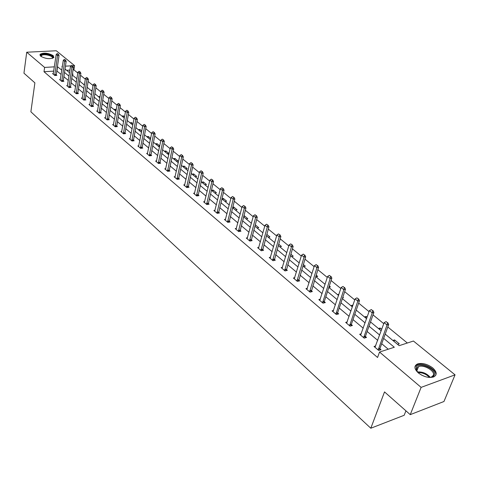 <?xml version="1.0" encoding="UTF-8"?>
<svg xmlns="http://www.w3.org/2000/svg" width="479" height="479" viewBox="0 0 479 479"><rect width="100%" height="100%" fill="white"/><g stroke="black" fill="none" stroke-linecap="round" stroke-linejoin="round"><path stroke-width="0.72" d="M418.353 372.943C414.143 368.926 413.832 365.944 417.425 363.986C422.203 362.693 427.28 363.98 432.657 367.86C437.01 371.92 437.321 374.955 433.579 376.961C428.729 378.182 423.658 376.847 418.353 372.943M40.691 56.235L40.044 54.337C43.637 52.456 48.026 52.87 53.199 55.576L53.864 57.516C50.241 59.378 45.846 58.953 40.691 56.235M405.929 410.832L404.168 415.281L370.806 428.238L30.884 111.793L34.889 82.855L23.95 73.191L26.722 52.217L56.282 50.762L74.574 65.629L72.58 65.749M77.796 73.036L73.91 69.85L74.574 65.629M407.348 343.012L387.798 326.995M383.769 323.69L373.021 314.889M369.052 311.637L358.651 303.117M354.747 299.914L344.676 291.669M340.832 288.52L331.085 280.532M327.295 277.425L317.852 269.689M314.116 266.635L304.967 259.139M301.291 256.121L292.418 248.858M288.795 245.889L280.191 238.841M276.617 235.913L268.276 229.076M264.749 226.19L256.654 219.562M253.181 216.712L245.326 210.275M241.895 207.467L234.273 201.222M230.89 198.45L223.483 192.384M220.142 189.648L212.951 183.756M209.658 181.056L202.671 175.332M199.42 172.668L192.63 167.105M189.415 164.477L182.816 159.07M179.643 156.471L173.224 151.214M170.093 148.646L163.854 143.532M160.758 141L154.687 136.03M151.633 133.521L145.73 128.683M142.706 126.211L136.958 121.504M133.976 119.055L128.378 114.475M125.432 112.056L119.984 107.595M117.068 105.206L111.763 100.865M108.883 98.5L103.715 94.267M100.865 91.938L95.836 87.813M93.016 85.507L88.112 81.49M85.328 79.203L80.55 75.293M385.206 334.108L399.169 345.67L413.437 341.03L455.05 374.847L421.113 387.379L379.542 352.053L394.313 347.251L383.649 338.366M421.113 387.379L410.246 414.646L443.967 401.498L455.05 374.847M361.292 333.767L359.645 334.27L364.208 338.144L366.531 337.426L365.417 336.486M333.606 310.428L332.067 310.853L336.384 314.523L338.695 313.871L337.629 312.967M307.38 288.31L305.943 288.675L310.033 292.148L312.332 291.561L311.302 290.687M282.514 267.318L281.155 267.635L285.041 270.934L287.328 270.396L286.334 269.551M258.894 247.374L257.612 247.643L261.3 250.78L263.576 250.289L262.612 249.481M236.428 228.393L235.213 228.633L238.728 231.614L240.985 231.171L240.057 230.387M215.041 210.317L213.885 210.521L217.232 213.365L219.472 212.963L218.574 212.203M194.654 193.079L193.546 193.259L196.743 195.971L198.965 195.606L198.09 194.869M175.194 176.625L174.134 176.781L177.188 179.368L179.391 179.038L178.547 178.326M156.597 160.896L155.591 161.034L158.507 163.507L160.687 163.213L159.866 162.519M138.814 145.856L137.85 145.969L140.64 148.34L142.802 148.077L142.006 147.4M121.792 131.45L120.864 131.551L123.534 133.821L125.678 133.581L124.905 132.928M105.248 118.289L105.476 117.666L104.584 117.732L107.146 119.906L109.266 119.696L108.517 119.061M89.615 105.021L89.836 104.404L88.974 104.476L91.429 106.566L93.531 106.374L92.8 105.757M74.814 91.687L73.982 91.752L76.347 93.758L78.424 93.591L77.712 92.986M60.39 79.472L59.582 79.526L61.851 81.454L63.911 81.31L63.222 80.723M388.253 349.221L381.697 343.712M377.733 340.383L367.148 331.492M363.244 328.211L352.999 319.601M349.149 316.374L339.234 308.039M335.444 304.854L325.834 296.782M322.104 293.645L312.793 285.831M309.111 282.736L300.094 275.156M296.465 272.114L287.717 264.761M284.143 261.762L275.659 254.63M272.132 251.673L263.905 244.757M260.426 241.835L252.439 235.123M249.008 232.243L241.254 225.729M237.871 222.885L230.339 216.562M226.998 213.76L219.687 207.617M216.394 204.844L209.293 198.881M206.036 196.145L199.132 190.349M195.923 187.648L189.211 182.014M186.038 179.35L179.517 173.865M176.38 171.237L170.039 165.908M166.943 163.309L160.776 158.124M157.717 155.555L151.711 150.514M148.694 147.975L142.85 143.065M139.868 140.557L134.18 135.785M131.228 133.306L125.696 128.653M122.78 126.205L117.385 121.678M114.505 119.253L109.254 114.846M106.404 112.451L101.291 108.152M98.47 105.787L93.489 101.602M90.699 99.255L85.849 95.177M83.089 92.86L78.358 88.89M75.628 86.597L71.018 82.723M68.317 80.454L63.821 76.676M61.15 74.431L56.738 70.934M53.744 71.12L44.008 71.736L377.56 357.478L379.542 352.053M53.385 73.538L52.594 73.592L54.822 75.484L56.869 75.347L56.187 74.766M67.533 85.519L66.713 85.579L69.03 87.543L71.096 87.388L70.395 86.795M82.041 98.59L82.25 97.973L81.4 98.051L83.813 100.093L85.903 99.919L85.178 99.309M97.578 110.954L96.698 111.032L99.207 113.164L101.32 112.966L100.578 112.337M113.553 124.474L112.637 124.57L115.253 126.791L117.385 126.564L116.625 125.923M130.21 138.575L129.264 138.682L131.994 141L134.144 140.748L133.366 140.09M147.61 153.292L146.622 153.418L149.472 155.843L151.645 155.561L150.837 154.879M165.788 168.674L164.758 168.818L167.74 171.35L169.931 171.039L169.099 170.332M184.81 184.756L183.732 184.924L186.852 187.576L189.061 187.229L188.205 186.505M204.725 201.599L203.599 201.791L206.868 204.563L209.095 204.186L208.209 203.437M225.609 219.25L224.417 219.466L227.848 222.382L230.1 221.957L229.184 221.184M247.523 237.764L246.272 238.021L249.876 241.081L252.14 240.614L251.194 239.817M270.551 257.217L269.234 257.51L273.018 260.726L275.299 260.217L274.323 259.39M294.783 277.676L293.387 278.018L297.375 281.401L299.668 280.838L298.656 279.981M320.319 299.219L318.828 299.614L323.032 303.189L325.337 302.566L324.289 301.68M347.257 321.942L345.664 322.403L350.107 326.169L352.418 325.486L351.335 324.564M375.728 345.928L374.021 346.473L378.709 350.454L381.033 349.706L379.901 348.748M410.246 414.646L384.517 391.906L370.806 428.238M44.008 71.736L44.619 67.425L26.722 52.217M62.372 66.359L61.893 66.389L62.312 66.737M65 68.964L69.521 72.706M72.233 74.958L76.874 78.796M79.616 81.065L84.376 85.011M87.148 87.304L92.034 91.345M94.836 93.668L99.848 97.818M102.686 100.171L107.829 104.428M110.697 106.805L115.978 111.176M118.882 113.577L124.3 118.068M127.24 120.498L132.809 125.109M135.779 127.57L141.497 132.306M144.502 134.797L150.382 139.664M153.424 142.185L159.465 147.185M162.543 149.735L168.758 154.879M171.871 157.459L178.26 162.746M181.415 165.357L187.978 170.799M191.175 173.446L197.929 179.038M201.168 181.715L208.12 187.475M211.395 190.187L218.55 196.109M221.873 198.863L229.237 204.958M232.602 207.742L240.183 214.023M243.595 216.849L251.403 223.316M254.864 226.178L262.911 232.842M266.414 235.746L274.712 242.613M278.263 245.559L286.813 252.637M290.418 255.624L299.237 262.923M302.896 265.953L311.991 273.485M315.697 276.557L325.085 284.328M328.851 287.448L338.539 295.471M342.359 298.633L352.364 306.919M356.244 310.129L366.579 318.691M370.524 321.954L381.2 330.791M70.934 65.845L65.425 66.174M61.797 70.144L57.372 66.659M54.372 66.838L44.619 67.425M379.661 335.043L369.028 326.175M365.1 322.906L354.807 314.326M350.939 311.105L340.976 302.8M337.168 299.626L327.516 291.585M323.762 288.454L314.41 280.664M310.715 277.581L301.65 270.03M298.01 266.995L289.22 259.672M285.628 256.678L277.107 249.577M273.569 246.625L265.3 239.739M261.809 236.824L253.786 230.142M250.343 227.274L242.56 220.783M239.159 217.951L231.602 211.652M228.243 208.856L220.903 202.737M217.592 199.977L210.467 194.037M207.197 191.313L200.264 185.541M197.043 182.852L190.307 177.236M187.121 174.584L180.571 169.129M177.428 166.506L171.063 161.201M167.955 158.609L161.758 153.448M158.693 150.891L152.669 145.873M149.634 143.347L143.772 138.461M140.778 135.964L135.072 131.204M132.108 128.737L126.558 124.109M123.63 121.672L118.217 117.163M115.325 114.75L110.062 110.362M107.2 107.979L102.069 103.703M99.237 101.344L94.243 97.183M91.441 94.848L86.573 90.788M83.807 88.483L79.059 84.532M76.323 82.25L71.694 78.394M68.988 76.137L64.479 72.377M73.91 69.85L73.03 69.904M69.928 70.102L66.623 70.311M392.876 340.461L394.582 339.916L399.282 343.796L397.576 344.353M378.476 328.534L380.182 328.019L381.739 329.307M364.465 316.936L366.172 316.439L367.1 317.206M350.826 305.644L352.526 305.171L352.867 305.446M337.545 294.645L338.934 294.28M342.85 297.172L343.467 297.681L342.599 297.914M324.612 283.933L325.265 283.772M329.318 285.993L330.42 286.903L328.899 287.292M316.152 275.114L317.703 276.401L316.014 276.814M303.327 264.522L305.315 266.162L303.626 266.558M290.837 254.199L293.232 256.181L291.549 256.558M278.67 244.146L281.454 246.446L279.778 246.811M266.803 234.345L269.958 236.949L268.288 237.297M255.241 224.789L258.744 227.687L257.073 228.01M243.853 215.873L244.338 215.784L247.793 218.64L246.134 218.951M232.74 207.191L233.728 207.018L237.099 209.802L235.446 210.101M221.909 198.701L223.364 198.456L226.657 201.18L225.01 201.461M211.598 190.355L213.239 190.085L216.454 192.75L214.814 193.019M201.707 182.164L203.341 181.912L206.485 184.511L204.85 184.768M192.037 174.152L193.666 173.919L196.743 176.458L195.109 176.703M182.583 166.327L184.199 166.099L187.211 168.584L185.589 168.818M173.332 158.669L174.949 158.453L177.895 160.884L176.278 161.106M164.285 151.178L165.896 150.975L168.776 153.352L167.165 153.561M155.436 143.85L157.034 143.658L159.741 145.885M158.25 146.179L159.717 145.999M146.772 136.677L148.364 136.491L150.645 138.377M149.532 138.958L150.55 138.838M138.293 129.653L139.88 129.48L141.754 131.03M140.988 131.887L141.598 131.821M129.983 122.774L131.563 122.612L133.054 123.839M121.852 116.038L123.426 115.882L124.54 116.804M113.882 109.44L115.451 109.296L116.205 109.925M106.075 102.973L108.05 103.183M98.423 96.638L100.063 96.584M90.926 90.429L92.207 90.327M83.568 84.34L84.496 84.274M76.359 78.37L76.951 78.328M79.813 79.855L80.185 80.161L79.759 80.191M72.425 73.748L73.065 74.275L72.335 74.323M56.965 70.916L57.6 66.647M99.764 97.746L99.973 96.513M107.41 104.081L107.631 102.841M115.217 110.547L115.451 109.296M123.187 117.145L123.426 115.882M131.324 123.881L131.563 122.612M139.629 130.755L139.88 129.48M148.107 137.778L148.364 136.491M156.771 144.951L157.034 143.658M165.62 152.28L165.896 150.975M174.661 159.77L174.949 158.453M183.906 167.422L184.199 166.099M193.354 175.248L193.666 173.919M203.024 183.253L203.341 181.912M212.91 191.438L213.239 190.085M223.022 199.815L223.364 198.456M233.375 208.389L233.728 207.018M243.973 217.161L244.338 215.784M352.029 306.638L352.526 305.171M365.651 317.918L366.172 316.439M379.643 329.504L380.182 328.019M394.025 341.413L394.582 339.916M58.001 54.079L57.324 53.528L58.001 54.079L57.552 55.528L59.043 55.45L56.193 75.389M53.199 74.107L56.199 54.42L57.552 55.528L54.714 75.395M57.324 53.528L56.199 54.42M59.043 55.45L58.252 54.067M65.132 59.893L64.437 59.33L65.132 59.893L64.683 61.36L66.174 61.276L63.228 81.358M60.198 80.047L63.3 60.228L64.683 61.36L61.743 81.358M64.437 59.33L63.3 60.228M66.174 61.276L65.383 59.881M72.401 65.821L71.7 65.246L72.401 65.821L71.952 67.305L73.449 67.21L70.401 87.441M67.335 86.106L70.539 66.15L71.952 67.305L68.91 87.441M71.7 65.246L70.539 66.15M73.449 67.21L72.652 65.809M41.122 56.558L40.763 55.468L41.673 54.642C45.397 52.78 55.971 56.474 52.361 58.384M52.223 58.426L52.337 58.288C54.037 56.336 45.044 53.66 41.996 55.205L41.272 55.744L41.248 56.642M53.899 57.462C53.834 55.019 44.158 52.708 40.901 54.355L39.907 55.181M418.67 373.207L416.317 370.087L416.227 367.453C418.359 361.274 437.016 369.129 434.231 375.081C433.471 376.739 431.579 377.5 428.555 377.368M430.441 377.332L431.423 377.057L433.339 375.344C435.459 371.057 423.652 364.208 418.496 366.657L416.676 368.279L416.76 370.722L417.353 371.824M421.544 375.087L425.208 376.632M435.639 375.47C437.86 370.087 423.406 361.902 417.137 364.896L414.946 366.782M79.819 71.868L79.101 71.281L79.819 71.868L79.364 73.371L80.873 73.269L77.718 93.645M74.61 92.285L77.927 72.197L79.364 73.371L76.221 93.65M79.101 71.281L77.927 72.197M80.873 73.269L80.071 71.856M87.394 78.041L86.657 77.442L87.394 78.041L86.933 79.562L88.453 79.454L85.184 99.979M82.25 97.973L85.466 78.358L86.933 79.562L83.681 99.985M86.657 77.442L85.466 78.358M88.453 79.454L87.645 78.029M95.117 84.346L94.369 83.735L95.117 84.346L94.656 85.879L96.183 85.765L92.806 106.44M89.836 104.404L93.16 84.651L94.656 85.879L91.291 106.446M94.369 83.735L93.16 84.651M96.183 85.765L95.375 84.328M103.009 90.776L102.243 90.154L103.009 90.776L102.548 92.327L104.075 92.207L100.578 113.038M97.351 111.589L101.015 91.076L102.548 92.327L99.057 113.038M102.243 90.154L101.015 91.076M104.075 92.207L103.26 90.759M111.062 97.345L110.284 96.704L111.062 97.345L110.601 98.913L112.14 98.788L108.517 119.768M105.476 117.666L109.038 97.638L110.601 98.913L106.991 119.774M110.284 96.704L109.038 97.638M112.14 98.788L111.32 97.321M119.289 104.051L118.493 103.404L119.289 104.051L118.822 105.643L120.373 105.506L116.625 126.648M113.307 125.139L117.229 104.338L118.822 105.643L115.092 126.648M118.493 103.404L117.229 104.338M120.373 105.506L119.546 104.027M127.695 110.906L126.881 110.242L127.695 110.906L127.222 112.517L128.779 112.367L124.899 133.665M121.54 132.126L125.594 111.182L127.222 112.517L123.36 133.671M126.881 110.242L125.594 111.182M128.779 112.367L127.953 110.883M136.281 117.906L135.449 117.229L136.281 117.906L135.808 119.54L137.371 119.379L133.36 140.844M129.953 139.263L134.144 118.175L135.808 119.54L131.809 140.844M135.449 117.229L134.144 118.175M137.371 119.379L136.545 117.882M145.059 125.067L144.209 124.372L145.059 125.067L144.586 126.713L146.155 126.546L142 148.173M138.545 146.562L142.886 125.324L144.586 126.713L140.443 148.173M144.209 124.372L142.886 125.324M146.155 126.546L145.323 125.037M154.028 132.384L153.16 131.671L154.028 132.384L153.555 134.054L155.13 133.875L150.831 155.663M147.328 154.016L151.813 132.629L153.555 134.054L149.268 155.669M153.16 131.671L151.813 132.629M155.13 133.875L154.292 132.354M163.207 139.862L162.315 139.138L163.207 139.862L162.728 141.556L164.309 141.365L159.86 163.327M156.304 161.639L160.95 140.102L162.728 141.556L158.292 163.327M162.315 139.138L160.95 140.102M164.309 141.365L163.471 139.832M172.59 147.514L171.68 146.772L172.59 147.514L172.111 149.226L173.703 149.029L169.087 171.159M165.483 169.434L170.29 147.742L172.111 149.226L167.518 171.159M171.68 146.772L170.29 147.742M173.703 149.029L172.853 147.478M182.188 155.34L181.26 154.579L182.188 155.34L181.709 157.082L183.307 156.867L178.529 179.17M174.871 177.404L179.847 155.555L181.709 157.082L176.949 179.17M181.26 154.579L179.847 155.555M183.307 156.867L182.457 155.304M192.013 163.351L191.061 162.573L192.013 163.351L191.534 165.111L193.133 164.89L188.187 187.367M184.475 185.559L189.624 163.555L191.534 165.111L186.6 187.361M191.061 162.573L189.624 163.555M193.133 164.89L192.283 163.315M202.072 171.554L201.096 170.758L202.072 171.554L201.587 173.338L203.198 173.099L198.072 195.755M194.306 193.899L199.635 171.739L201.587 173.338L196.48 195.749M201.096 170.758L199.635 171.739M203.198 173.099L202.342 171.512M212.365 179.948L211.365 179.134L212.365 179.948L211.88 181.757L213.496 181.505L208.191 204.341M204.365 202.443L209.88 180.122L211.88 181.757L206.593 204.329M211.365 179.134L209.88 180.122M213.496 181.505L212.634 179.906M222.915 188.546L221.891 187.708L222.915 188.546L222.424 190.385L224.046 190.121L218.55 213.131M214.664 211.185L220.376 188.708L222.424 190.385L216.945 213.119M221.891 187.708L220.376 188.708M224.046 190.121L223.184 188.504M233.716 197.354L232.668 196.498L233.716 197.354L233.225 199.216L234.854 198.941L229.154 222.136M225.214 220.142L231.129 197.504L233.225 199.216L227.549 222.124M232.668 196.498L231.129 197.504M234.854 198.941L233.986 197.312M244.787 206.383L243.709 205.503L244.787 206.383L244.296 208.269L245.931 207.976L240.021 231.363M236.015 229.315L242.146 206.515L244.296 208.269L238.41 231.345M243.709 205.503L242.146 206.515M245.931 207.976L245.062 206.335M256.139 215.634L255.032 214.736L256.139 215.634L255.642 217.55L257.283 217.244L251.158 240.817M247.092 238.716L253.439 215.748L255.642 217.55L249.541 240.793M255.032 214.736L253.439 215.748M257.283 217.244L256.409 215.586M267.773 225.124L266.641 224.202L267.773 225.124L267.276 227.07L268.929 226.747L262.576 250.505M258.438 248.35L265.019 225.22L267.276 227.07L260.953 250.481M266.641 224.202L265.019 225.22M268.929 226.747L268.048 225.07M279.712 234.86L278.55 233.914L279.712 234.86L279.215 236.83L280.868 236.488L274.281 260.444M270.078 258.229L276.898 234.938L279.215 236.83L272.653 260.414M278.55 233.914L276.898 234.938M280.868 236.488L279.987 234.8M291.956 244.847L290.765 243.871L291.956 244.847L291.46 246.847L293.118 246.487L286.286 270.641M282.011 268.36L289.082 244.901L291.46 246.847L284.658 270.605M290.765 243.871L289.082 244.901M293.118 246.487L292.232 244.787M304.53 255.097L303.309 254.098L304.53 255.097L304.033 257.127L305.692 256.75L298.603 281.101M294.256 278.754L301.59 255.133L304.033 257.127L296.974 281.059M303.309 254.098L301.59 255.133M305.692 256.75L304.806 255.032M317.439 265.623L316.182 264.594L317.439 265.623L316.936 267.683L318.607 267.288L311.242 291.837M306.823 289.43L314.428 265.635L316.936 267.683L309.614 291.795M316.182 264.594L314.428 265.635M318.607 267.288L317.715 265.558M330.696 276.431L329.402 275.377L330.696 276.431L330.193 278.527L331.863 278.113L324.349 301.393L324.223 302.866M319.733 300.381L327.618 276.419L330.193 278.527L322.595 302.812M329.402 275.377L327.618 276.419M331.863 278.113L330.971 276.359M344.317 287.538L342.994 286.46L344.317 287.538L343.814 289.669L345.491 289.232L337.689 312.679L337.557 314.194M332.983 311.631L341.168 287.502L343.814 289.669L335.923 314.128M342.994 286.46L341.168 287.502M345.491 289.232L344.599 287.466M358.322 298.956L356.957 297.842L358.322 298.956L357.819 301.123L359.495 300.662L351.394 324.277L351.251 325.834M346.598 323.193L355.095 298.896L357.819 301.123L349.622 325.756M356.957 297.842L355.095 298.896M359.495 300.662L358.597 298.878M372.716 310.697L371.315 309.554L372.716 310.697L372.213 312.901L373.895 312.416L365.483 336.198L365.333 337.797M360.597 335.072L369.417 310.608L372.213 312.901L363.699 337.713M371.315 309.554L369.417 310.608M373.895 312.416L372.997 310.614M387.529 322.774L386.086 321.595L387.529 322.774L387.026 325.013L388.709 324.505L379.973 348.455L379.805 350.101M374.985 347.293L384.146 322.654L387.026 325.013L378.176 350.005M386.086 321.595L384.146 322.654M388.709 324.505L387.81 322.69M54.708 74.916L56.187 74.82M54.726 74.634L56.205 74.538M61.737 80.879L63.222 80.771M61.755 80.598L63.24 80.496M68.904 86.956L70.395 86.849M68.922 86.675L70.413 86.561M417.466 371.961C422.562 371.638 426.825 373.434 430.268 377.35M429.435 377.392C426.286 374.117 422.484 372.512 418.029 372.59M76.215 93.16L77.712 93.04M76.239 92.872L77.736 92.758M83.675 99.488L85.178 99.363M83.699 99.201L85.202 99.075M91.285 105.943L92.8 105.811M91.309 105.655L92.824 105.524M99.057 112.535L100.578 112.391M99.081 112.248L100.602 112.104M106.991 119.265L108.517 119.115M107.015 118.972L108.541 118.822M115.092 126.139L116.625 125.977M115.116 125.839L116.648 125.678M123.36 133.156L124.905 132.982M123.39 132.857L124.929 132.683M131.815 140.323L133.36 140.143M131.839 140.024L133.39 139.844M140.449 147.646L142.006 147.46M140.479 147.346L142.035 147.155M149.274 155.136L150.837 154.933M149.304 154.831L150.867 154.627M158.298 162.788L159.866 162.579M158.327 162.483L159.902 162.267M167.524 170.614L169.099 170.392M167.554 170.302L169.135 170.081M176.961 178.619L178.541 178.386M176.996 178.308L178.577 178.074M186.612 186.81L188.205 186.565M186.648 186.493L188.241 186.247M196.492 195.192L198.09 194.929M196.534 194.875L198.126 194.612M206.605 203.773L208.209 203.497M206.647 203.449L208.251 203.174M216.957 212.556L218.568 212.269M217.005 212.227L218.616 211.94M227.567 221.549L229.184 221.25M227.609 221.22L229.225 220.921M238.428 230.764L240.051 230.447M238.476 230.435L240.099 230.118M249.565 240.213L251.194 239.877M249.613 239.877L251.241 239.548M260.977 249.894L262.612 249.541M261.025 249.559L262.66 249.206M272.677 259.822L274.317 259.45M272.731 259.48L274.371 259.115M284.682 270.006L286.328 269.617M284.736 269.665L286.382 269.276M297.004 280.454L298.651 280.047M297.058 280.107L298.71 279.706M309.644 291.178L311.302 290.753M309.703 290.831L311.362 290.406M322.624 302.189L324.283 301.746M322.69 301.842L324.349 301.393M335.959 313.5L337.623 313.032M336.024 313.146L337.689 312.679M349.658 325.121L351.329 324.636M349.73 324.768L351.394 324.277M363.741 337.072L365.411 336.557M363.812 336.713L365.483 336.198M378.224 349.353L379.895 348.814M378.296 348.993L379.973 348.455M417.425 363.986L417.059 364.932M41.17 56.462L41.272 55.744M416.832 370.896L418.496 366.657M416.76 370.722L416.317 370.087"/></g></svg>
